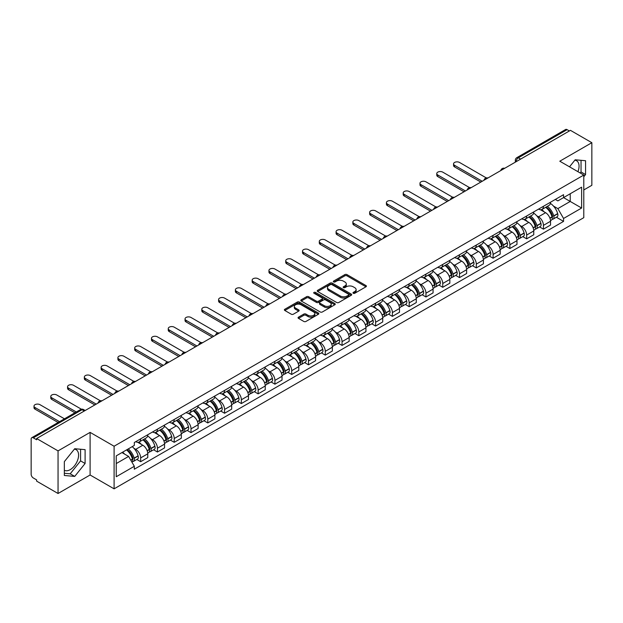 <?xml version="1.0" encoding="UTF-8"?>
<svg xmlns="http://www.w3.org/2000/svg" width="623" height="623" viewBox="0 0 623 623"><rect width="100%" height="100%" fill="white"/><g stroke="black" fill="none" stroke-linecap="round" stroke-linejoin="round"><path stroke-width="0.93" d="M353.272 293.269A1.044 0.6 0 0 0 354.752 293.269L365.966 286.79A1.495 0.864 0 0 0 366.41 286.183A1.495 0.864 0 0 0 365.966 285.575L346.964 274.603A1.495 0.864 0 0 0 344.846 274.603L333.632 281.074A1.044 0.6 0 0 0 333.321 281.503A1.044 0.6 0 0 0 333.632 281.931A1.044 0.6 0 0 0 335.112 281.931L336.56 281.09A4.782 2.757 0 0 1 343.32 281.09L344.901 282.009A4.782 2.757 0 0 1 346.302 283.956A4.782 2.757 0 0 1 344.901 285.91L343.452 286.744A1.044 0.6 0 0 0 343.141 287.172A1.044 0.6 0 0 0 343.452 287.6A1.044 0.6 0 0 0 344.932 287.6L346.38 286.759A4.782 2.757 0 0 1 353.14 286.759L354.721 287.678A4.782 2.757 0 0 1 356.122 289.625A4.782 2.757 0 0 1 354.721 291.58L353.272 292.421A1.044 0.6 0 0 0 352.968 292.841A1.044 0.6 0 0 0 353.272 293.269L353.272 292.421M574.842 160.204A11.868 6.853 -60 0 1 576.587 160.742A11.868 6.853 -60 0 1 577.926 171.675M74.386 449.144A11.868 6.853 -60 0 1 76.131 449.681A11.868 6.853 -60 0 1 77.953 459.19A11.868 6.853 -60 0 1 70.204 469.649A11.868 6.853 -60 0 1 64.34 470.272M298.495 317.154A1.495 0.864 0 0 0 298.059 317.761A1.495 0.864 0 0 0 298.495 318.376L303.829 321.452A1.495 0.864 0 0 0 305.94 321.452L318.4 314.257A1.495 0.864 0 0 0 318.836 313.649A1.495 0.864 0 0 0 318.4 313.042L299.39 302.062A1.495 0.864 0 0 0 297.28 302.062L284.82 309.257A1.495 0.864 0 0 0 284.384 309.865A1.495 0.864 0 0 0 284.82 310.48L291.26 314.194A1.495 0.864 0 0 0 293.371 314.194L298.705 311.118A1.495 0.864 0 0 0 299.141 310.511A1.495 0.864 0 0 0 298.705 309.896L295.512 308.058A3.995 2.305 0 0 1 294.336 306.423A3.995 2.305 0 0 1 296.805 304.297A3.995 2.305 0 0 1 301.158 304.795L313.673 312.014A3.995 2.305 0 0 1 314.841 313.649A3.995 2.305 0 0 1 312.38 315.775A3.995 2.305 0 0 1 308.027 315.277L305.94 314.078A1.495 0.864 0 0 0 303.829 314.078L298.495 317.154L298.495 318.376L303.829 315.316L303.829 314.078M114.095 446.232L90.101 432.378L58.048 450.888L36.64 438.53L570.442 130.339L591.85 142.698L559.789 161.209L583.782 175.055L114.095 446.232L114.095 488.837L583.782 217.668L583.782 175.055M336.669 302.49A1.495 0.864 0 0 0 338.78 302.49L351.24 295.294A1.495 0.864 0 0 0 351.676 294.687A1.495 0.864 0 0 0 351.24 294.079L332.23 283.107A1.495 0.864 0 0 0 330.12 283.107L317.66 290.302A1.495 0.864 0 0 0 317.224 290.91A1.495 0.864 0 0 0 317.66 291.517L336.669 302.49M314.436 293.495A1.044 0.6 0 0 1 315.495 293.643L315.495 292.405L334.816 303.557A1.495 0.864 0 0 1 335.252 304.172A1.495 0.864 0 0 1 334.816 304.779L322.356 311.975A1.495 0.864 0 0 1 320.245 311.975L301.236 300.995L301.236 299.78A1.495 0.864 0 0 0 300.8 300.387A1.495 0.864 0 0 0 301.236 300.995M301.236 299.78L306.571 296.704A1.495 0.864 0 0 1 308.681 296.704L316.391 301.15A1.495 0.864 0 0 0 318.501 301.15L322.044 299.11A1.495 0.864 0 0 0 322.48 298.495A1.495 0.864 0 0 0 322.044 297.887L314.015 293.254A1.044 0.6 0 0 1 313.712 292.826A1.044 0.6 0 0 1 314.358 292.273A1.044 0.6 0 0 1 315.495 292.405M58.048 450.888L58.048 493.494L36.64 481.135L36.64 479.897L33.299 477.966A3.045 1.76 -120 0 1 31.15 474.243L31.15 439.09A3.045 1.76 -120 0 1 31.781 437.696L80.515 409.56A3.045 1.76 60 0 1 82.034 409.708L33.299 437.844A3.045 1.76 -120 0 0 31.781 437.696M583.782 189.96L591.85 185.304L591.85 142.698M58.048 493.494L90.101 474.991L114.095 488.837M36.64 438.53L36.64 439.768L33.299 437.844M520.633 159.099L518.375 157.79A3.045 1.76 60 0 0 516.849 157.642L565.583 129.506A3.045 1.76 60 0 1 567.109 129.654L518.375 157.79A3.045 1.76 120 0 0 516.226 161.521L516.226 161.645M569.367 130.962L567.109 129.654M543.443 206.299A7.001 4.042 60 0 1 541.987 209.437L549.089 205.341A7.001 4.042 -120 0 0 550.537 202.202M536.699 215.76L538.49 216.796A7.001 4.042 60 0 1 543.443 225.37L550.537 221.266A7.001 4.042 -120 0 0 545.592 212.7L540.507 209.764M550.537 221.266L550.537 225.059L543.443 229.155L539.588 226.936M541.987 209.437A7.001 4.042 60 0 1 538.545 209.126M543.443 225.37L543.443 229.155M526.661 215.986A7.001 4.042 60 0 1 525.205 219.132L532.307 215.028A7.001 4.042 -120 0 0 533.755 211.89M522.806 236.623L526.661 238.843L533.755 234.746L533.755 230.954A7.001 4.042 -120 0 0 528.81 222.388L523.725 219.452M525.205 219.132A7.001 4.042 60 0 1 521.763 218.813M519.917 225.448L521.708 226.484A7.001 4.042 60 0 1 526.661 235.058L526.661 238.843M509.871 225.674A7.001 4.042 60 0 1 508.423 228.82L515.525 224.716A7.001 4.042 -120 0 0 516.973 221.578M506.024 246.311L509.879 248.53L516.973 244.434L516.973 240.649A7.001 4.042 -120 0 0 512.028 232.075L506.943 229.139M508.423 228.82A7.001 4.042 60 0 1 504.98 228.501M503.135 235.144L504.926 236.172A7.001 4.042 60 0 1 509.879 244.746L509.879 248.53M493.089 235.369A7.001 4.042 60 0 1 491.64 238.508L498.743 234.412A7.001 4.042 -120 0 0 500.191 231.265M489.242 255.998L493.089 258.226L500.191 254.122L500.191 250.337A7.001 4.042 -120 0 0 495.246 241.763L490.161 238.827M491.64 238.508A7.001 4.042 60 0 1 488.198 238.188M486.353 244.831L488.144 245.859A7.001 4.042 60 0 1 493.089 254.433L493.089 258.226M476.307 245.057A7.001 4.042 60 0 1 474.858 248.195L481.961 244.099A7.001 4.042 -120 0 0 483.409 240.953M472.46 265.686L476.307 267.913L483.409 263.809L483.409 260.025A7.001 4.042 -120 0 0 478.464 251.451L473.379 248.522M474.858 248.195A7.001 4.042 60 0 1 471.416 247.884M469.571 254.519L471.362 255.555A7.001 4.042 60 0 1 476.307 264.121L476.307 267.913M459.525 254.745A7.001 4.042 60 0 1 458.076 257.883L465.179 253.787A7.001 4.042 -120 0 0 466.627 250.648M455.678 275.382L459.525 277.601L466.627 273.505L466.627 269.712A7.001 4.042 -120 0 0 461.682 261.138L456.597 258.21M458.076 257.883A7.001 4.042 60 0 1 454.634 257.572M452.789 264.207L454.58 265.242A7.001 4.042 60 0 1 459.525 273.816L459.525 277.601M442.743 264.432A7.001 4.042 60 0 1 441.294 267.579L448.396 263.474A7.001 4.042 -120 0 0 449.845 260.336M438.896 285.069L442.743 287.289L449.845 283.192L449.845 279.4A7.001 4.042 -120 0 0 444.9 270.834L439.815 267.898M441.294 267.579A7.001 4.042 60 0 1 437.852 267.259M436.007 273.894L437.798 274.93A7.001 4.042 60 0 1 442.743 283.504L442.743 287.289M425.961 274.12A7.001 4.042 60 0 1 424.512 277.266L431.614 273.162A7.001 4.042 -120 0 0 433.063 270.024M422.114 294.757L425.961 296.976L433.063 292.88L433.063 289.095A7.001 4.042 -120 0 0 428.118 280.521L423.033 277.585M424.512 277.266A7.001 4.042 60 0 1 421.07 276.947M419.224 283.59L421.016 284.618A7.001 4.042 60 0 1 425.961 293.192L425.961 296.976M409.179 283.815A7.001 4.042 60 0 1 407.73 286.954L414.832 282.858A7.001 4.042 -120 0 0 416.281 279.711M405.332 304.445L409.179 306.672L416.281 302.568L416.281 298.783A7.001 4.042 -120 0 0 411.336 290.209L406.251 287.273M407.73 286.954A7.001 4.042 60 0 1 404.288 286.635M402.442 293.277L404.234 294.305A7.001 4.042 60 0 1 409.179 302.879L409.179 306.672M392.397 293.503A7.001 4.042 60 0 1 390.948 296.641L398.05 292.545A7.001 4.042 -120 0 0 399.499 289.399M388.55 314.132L392.397 316.359L399.499 312.255L399.499 308.471A7.001 4.042 -120 0 0 394.554 299.897L389.468 296.961M390.948 296.641A7.001 4.042 60 0 1 387.506 296.33M385.66 302.965L387.451 304.001A7.001 4.042 60 0 1 392.397 312.567L392.397 316.359M375.614 303.191A7.001 4.042 60 0 1 374.166 306.329L381.268 302.233A7.001 4.042 -120 0 0 382.717 299.095M371.767 323.828L375.614 326.047L382.717 321.951L382.717 318.158A7.001 4.042 -120 0 0 377.772 309.584L372.686 306.656M374.166 306.329A7.001 4.042 60 0 1 370.724 306.018M368.878 312.653L370.669 313.688A7.001 4.042 60 0 1 375.614 322.255L375.614 326.047M358.832 312.878A7.001 4.042 60 0 1 357.384 316.025L364.486 311.921A7.001 4.042 -120 0 0 365.935 308.782M354.985 333.515L358.832 335.735L365.935 331.638L365.935 327.846A7.001 4.042 -120 0 0 360.99 319.28L355.904 316.344M357.384 316.025A7.001 4.042 60 0 1 353.942 315.705M352.096 322.34L353.887 323.376A7.001 4.042 60 0 1 358.832 331.95L358.832 335.735M342.05 322.566A7.001 4.042 60 0 1 340.602 325.712L347.704 321.608A7.001 4.042 -120 0 0 349.153 318.47M338.203 343.203L342.05 345.422L349.153 341.326L349.153 337.534A7.001 4.042 -120 0 0 344.208 328.967L339.122 326.031M340.602 325.712A7.001 4.042 60 0 1 337.16 325.393M335.314 332.036L337.105 333.064A7.001 4.042 60 0 1 342.05 341.638L342.05 345.422M325.268 332.261A7.001 4.042 60 0 1 323.82 335.4L330.922 331.304A7.001 4.042 -120 0 0 332.371 328.157M321.421 352.891L325.268 355.118L332.371 351.014L332.371 347.229A7.001 4.042 -120 0 0 327.425 338.655L322.34 335.719M323.82 335.4A7.001 4.042 60 0 1 320.378 335.081M318.532 341.723L320.323 342.751A7.001 4.042 60 0 1 325.268 351.325L325.268 355.118M308.486 341.949A7.001 4.042 60 0 1 307.038 345.087L314.14 340.991A7.001 4.042 -120 0 0 315.588 337.845M304.639 362.578L308.486 364.805L315.588 360.701L315.588 356.917A7.001 4.042 -120 0 0 310.636 348.343L305.558 345.407M307.038 345.087A7.001 4.042 60 0 1 303.596 344.776M301.75 351.411L303.541 352.447A7.001 4.042 60 0 1 308.486 361.013L308.486 364.805M291.704 351.637A7.001 4.042 60 0 1 290.256 354.775L297.358 350.679A7.001 4.042 -120 0 0 298.806 347.541M287.857 372.274L291.704 374.493L298.806 370.397L298.806 366.604A7.001 4.042 -120 0 0 293.854 358.03L288.776 355.102M290.256 354.775A7.001 4.042 60 0 1 286.814 354.464M284.968 361.099L286.759 362.134A7.001 4.042 60 0 1 291.704 370.701L291.704 374.493M274.922 361.324A7.001 4.042 60 0 1 273.474 364.471L280.576 360.367A7.001 4.042 -120 0 0 282.024 357.228M271.075 381.961L274.922 384.181L282.024 380.085L282.024 376.292A7.001 4.042 -120 0 0 277.071 367.726L271.994 364.79M273.474 364.471A7.001 4.042 60 0 1 270.032 364.151M268.186 370.786L269.977 371.822A7.001 4.042 60 0 1 274.922 380.396L274.922 384.181M258.14 371.012A7.001 4.042 60 0 1 256.692 374.158L263.794 370.054A7.001 4.042 -120 0 0 265.242 366.916M254.293 391.649L258.14 393.868L265.242 389.772L265.242 385.98A7.001 4.042 -120 0 0 260.289 377.413L255.212 374.478M256.692 374.158A7.001 4.042 60 0 1 253.25 373.839M251.404 380.474L253.195 381.51A7.001 4.042 60 0 1 258.14 390.084L258.14 393.868M241.358 380.708A7.001 4.042 60 0 1 239.91 383.846L247.012 379.75A7.001 4.042 -120 0 0 248.46 376.604M237.511 401.337L241.358 403.564L248.46 399.46L248.46 395.675A7.001 4.042 -120 0 0 243.507 387.101L238.43 384.165M239.91 383.846A7.001 4.042 60 0 1 236.467 383.527M234.622 390.169L236.413 391.197A7.001 4.042 60 0 1 241.358 399.771L241.358 403.564M224.576 390.395A7.001 4.042 60 0 1 223.127 393.534L230.23 389.437A7.001 4.042 -120 0 0 231.678 386.291M220.729 411.024L224.576 413.251L231.678 409.147L231.678 405.363A7.001 4.042 -120 0 0 226.725 396.789L221.648 393.853M223.127 393.534A7.001 4.042 60 0 1 219.685 393.222M217.84 399.857L219.631 400.893A7.001 4.042 60 0 1 224.576 409.459L224.576 413.251M207.794 400.083A7.001 4.042 60 0 1 206.345 403.221L213.448 399.125A7.001 4.042 -120 0 0 214.896 395.987M203.947 420.712L207.794 422.939L214.896 418.843L214.896 415.05A7.001 4.042 -120 0 0 209.943 406.476L204.866 403.548M206.345 403.221A7.001 4.042 60 0 1 202.903 402.91M201.058 409.545L202.849 410.58A7.001 4.042 60 0 1 207.794 419.147L207.794 422.939M191.012 409.77A7.001 4.042 60 0 1 189.563 412.909L196.666 408.813A7.001 4.042 -120 0 0 198.114 405.674M187.165 430.407L191.012 432.627L198.114 428.531L198.114 424.738A7.001 4.042 -120 0 0 193.161 416.172L188.084 413.236M189.563 412.909A7.001 4.042 60 0 1 186.113 412.597M184.276 419.232L186.067 420.268A7.001 4.042 60 0 1 191.012 428.842L191.012 432.627M174.23 419.458A7.001 4.042 60 0 1 172.781 422.604L179.883 418.5A7.001 4.042 -120 0 0 181.332 415.362M170.383 440.095L174.23 442.314L181.332 438.218L181.332 434.426A7.001 4.042 -120 0 0 176.379 425.859L171.302 422.924M172.781 422.604A7.001 4.042 60 0 1 169.331 422.285M167.494 428.92L169.285 429.956A7.001 4.042 60 0 1 174.23 438.53L174.23 442.314M157.448 429.146A7.001 4.042 60 0 1 155.999 432.292L163.101 428.188A7.001 4.042 -120 0 0 164.55 425.05M153.601 449.783L157.448 452.01L164.55 447.906L164.55 444.121A7.001 4.042 -120 0 0 159.597 435.547L154.52 432.611M155.999 432.292A7.001 4.042 60 0 1 152.549 431.973M150.711 438.615L152.503 439.643A7.001 4.042 60 0 1 157.448 448.217L157.448 452.01M140.666 438.841A7.001 4.042 60 0 1 139.217 441.98L146.319 437.883A7.001 4.042 -120 0 0 147.768 434.737M136.819 459.47L140.666 461.698L147.768 457.594L147.768 453.809A7.001 4.042 -120 0 0 142.815 445.235L137.738 442.299M139.217 441.98A7.001 4.042 60 0 1 135.767 441.668M133.929 448.303L135.713 449.339A7.001 4.042 60 0 1 140.666 457.905L140.666 461.698M555.327 199.438L557.858 200.894L581.633 187.173L570.224 193.753L570.224 201.455L557.858 208.596L553.481 206.073M116.244 463.559L128.618 456.418L134.319 466.292L116.244 476.727L116.244 455.857L134.319 445.422L134.319 442.501L563.558 194.688L563.558 197.6L581.633 208.035L563.558 218.471L557.858 208.596M581.633 187.173L581.633 208.035M134.319 466.292L134.319 469.212L563.558 221.391L563.558 218.471M583.782 176.768L585.558 174.557L585.558 160.718L575.177 159.784L569.523 166.824M90.101 432.378L90.101 474.991M64.34 475.481L74.721 476.408L85.102 463.489L85.102 449.65L74.721 448.724L64.34 461.635L64.34 475.481M128.618 456.418L121.944 452.563M556.37 217.24L563.558 221.391M580.2 172.992L581.041 171.948L581.041 160.313M581.041 171.948L585.558 174.557M64.34 473.278L70.204 473.799L80.585 460.88L80.585 449.245M70.204 473.799L74.721 476.408M80.585 460.88L85.102 463.489M353.685 293.417L354.721 292.818A4.782 2.757 0 0 0 356.122 290.871L356.122 289.625M346.302 283.956L346.302 285.202A4.782 2.757 0 0 1 344.901 287.148L343.865 287.748M365.95 286.806L346.964 275.841A1.495 0.864 0 0 0 344.846 275.841L334.045 282.079M351.216 295.31L332.23 284.345A1.495 0.864 0 0 0 330.12 284.345L317.675 291.533M348.6 295.115A1.044 0.6 0 0 0 348.903 294.687A1.044 0.6 0 0 0 348.6 294.258L331.911 284.625A1.044 0.6 0 0 0 330.439 284.625L328.905 285.513A4.782 2.757 0 0 0 327.503 287.46A4.782 2.757 0 0 0 328.905 289.415L340.306 295.995A4.782 2.757 0 0 0 347.066 295.995L348.6 295.115L348.6 296.353A1.044 0.6 0 0 0 348.903 295.933L348.903 294.687M327.503 287.46L327.503 288.706A4.782 2.757 0 0 0 328.905 290.661L328.905 289.415M348.6 296.353L347.066 297.241A4.782 2.757 0 0 1 340.306 297.241L328.905 290.661M301.259 301.01L306.571 297.942L306.571 296.704M322.48 298.495L322.48 299.741A1.495 0.864 0 0 1 322.044 300.348L318.501 302.396A1.495 0.864 0 0 1 316.391 302.396L308.681 297.942A1.495 0.864 0 0 0 306.571 297.942M315.495 293.643L334.8 304.787M324.388 305.768A3.995 2.305 0 0 0 328.742 306.267A3.995 2.305 0 0 0 331.21 304.141A3.995 2.305 0 0 0 330.042 302.505L325.634 299.959A1.495 0.864 0 0 0 323.516 299.959L319.981 302.007A1.495 0.864 0 0 0 319.544 302.614A1.495 0.864 0 0 0 319.981 303.222L324.388 305.768L324.388 307.014A3.995 2.305 0 0 0 328.742 307.513A3.995 2.305 0 0 0 331.21 305.379L331.21 304.141M319.544 302.614L319.544 303.853A1.495 0.864 0 0 0 319.981 304.468L319.981 303.222M324.388 307.014L319.981 304.468M314.841 313.649L314.841 314.888A3.995 2.305 0 0 1 312.38 317.021A3.995 2.305 0 0 1 308.027 316.523L305.94 315.316A1.495 0.864 0 0 0 303.829 315.316M294.336 306.423L294.336 307.669A3.995 2.305 0 0 0 295.512 309.296L295.512 308.058M298.705 309.896L298.705 311.118L295.512 309.296M318.4 313.042L318.4 314.257L299.39 303.308A1.495 0.864 0 0 0 297.28 303.308L284.836 310.488L284.82 309.257M546.083 207.077A9.586 5.537 60 0 1 546.13 207.109A9.586 5.537 60 0 1 552.437 215.706L552.492 215.908A1.861 1.075 60 0 1 552.196 217.372A1.861 1.075 60 0 1 552.157 217.388M486.322 177.921L459.525 162.447A3.497 2.017 -0 0 0 455.717 162.011A3.497 2.017 -0 0 0 453.552 163.88A3.497 2.017 -0 0 0 454.58 165.305L454.58 166.925A3.497 2.017 180 0 1 453.552 165.492L453.552 163.88M545.662 207.319A11.564 6.674 60 0 1 552.017 216.859L552.071 217.061A3.839 2.219 60 0 1 551.464 220.075L550.514 220.628M552.126 219.226A3.839 2.219 -120 0 0 553.185 219.086A3.839 2.219 -120 0 0 553.792 216.064L553.738 215.87A11.564 6.674 -120 0 0 547.383 206.33M550.397 203.425A11.564 6.674 60 0 1 557.663 213.603L557.717 213.798A3.839 2.219 60 0 1 557.11 216.812L553.185 219.086M480.831 182.08L454.58 166.925M541.714 209.577A11.564 6.674 60 0 1 544.136 211.851M482.225 181.27L454.58 165.305M549.751 211.867L551.23 212.723M529.301 216.765A9.586 5.537 60 0 1 529.348 216.796A9.586 5.537 60 0 1 535.655 225.394L535.71 225.596A1.861 1.075 60 0 1 535.414 227.06A1.861 1.075 60 0 1 535.375 227.084M469.54 187.609L442.743 172.135A3.497 2.017 -0 0 0 438.935 171.699A3.497 2.017 -0 0 0 436.77 173.568A3.497 2.017 -0 0 0 437.798 174.993L437.798 176.613A3.497 2.017 180 0 1 436.77 175.18L436.77 173.568M528.88 217.006A11.564 6.674 60 0 1 535.235 226.554L535.289 226.749A3.839 2.219 60 0 1 534.682 229.762L533.732 230.315M535.344 228.914A3.839 2.219 -120 0 0 536.403 228.773A3.839 2.219 -120 0 0 537.01 225.752L536.956 225.557A11.564 6.674 -120 0 0 530.601 216.017M533.615 213.121A11.564 6.674 60 0 1 540.881 223.291L540.935 223.486A3.839 2.219 60 0 1 540.328 226.507L536.403 228.773M464.049 191.767L437.798 176.613M524.932 219.265A11.564 6.674 60 0 1 527.354 221.547M465.443 190.957L437.798 174.993M532.969 221.562L534.448 222.411M512.519 226.461A9.586 5.537 60 0 1 512.565 226.484A9.586 5.537 60 0 1 518.873 235.089L518.928 235.284A1.861 1.075 60 0 1 518.632 236.748A1.861 1.075 60 0 1 518.593 236.771M452.757 197.296L425.961 181.83A3.497 2.017 -0 0 0 422.153 181.386A3.497 2.017 -0 0 0 419.988 183.255A3.497 2.017 -0 0 0 421.016 184.688L421.016 186.3A3.497 2.017 180 0 1 419.988 184.867L419.988 183.255M512.098 226.702A11.564 6.674 60 0 1 518.453 236.242L518.507 236.436A3.839 2.219 60 0 1 517.9 239.458L516.942 240.003M518.554 238.601A3.839 2.219 -120 0 0 519.621 238.461A3.839 2.219 -120 0 0 520.228 235.447L520.174 235.245A11.564 6.674 -120 0 0 513.819 225.705M516.833 222.808A11.564 6.674 60 0 1 524.099 232.979L524.153 233.173A3.839 2.219 60 0 1 523.546 236.195L519.621 238.461M447.267 201.455L421.016 186.3M508.15 228.953A11.564 6.674 60 0 1 510.572 231.234M448.661 200.645L421.016 184.688M516.187 231.25L517.666 232.099M495.737 236.148A9.586 5.537 60 0 1 495.783 236.172A9.586 5.537 60 0 1 502.091 244.777L502.146 244.971A1.861 1.075 60 0 1 501.85 246.435A1.861 1.075 60 0 1 501.811 246.459M435.975 206.984L409.179 191.518A3.497 2.017 -0 0 0 405.371 191.082A3.497 2.017 -0 0 0 403.206 192.943A3.497 2.017 -0 0 0 404.234 194.376L404.234 195.988A3.497 2.017 180 0 1 403.206 194.563L403.206 192.943M495.316 236.39A11.564 6.674 60 0 1 501.671 245.929L501.725 246.124A3.839 2.219 60 0 1 501.118 249.145L500.16 249.698M501.772 248.297A3.839 2.219 -120 0 0 502.839 248.149A3.839 2.219 -120 0 0 503.446 245.135L503.392 244.932A11.564 6.674 -120 0 0 497.037 235.393M500.051 232.496A11.564 6.674 60 0 1 507.317 242.666L507.371 242.869A3.839 2.219 60 0 1 506.764 245.883L502.839 248.149M430.485 211.142L404.234 195.988M491.368 238.64A11.564 6.674 60 0 1 493.782 240.922M431.879 210.333L404.234 194.376M499.405 240.937L500.884 241.786M478.955 245.836A9.586 5.537 60 0 1 479.001 245.859A9.586 5.537 60 0 1 485.309 254.464L485.364 254.659A1.861 1.075 60 0 1 485.068 256.123A1.861 1.075 60 0 1 485.029 256.146M419.193 216.679L392.397 201.206A3.497 2.017 -0 0 0 388.588 200.77A3.497 2.017 -0 0 0 386.424 202.631A3.497 2.017 -0 0 0 387.451 204.064L387.451 205.676A3.497 2.017 180 0 1 386.424 204.251L386.424 202.631M478.534 246.077A11.564 6.674 60 0 1 484.889 255.617L484.943 255.819A3.839 2.219 60 0 1 484.336 258.833L483.378 259.386M484.99 257.984A3.839 2.219 -120 0 0 486.057 257.836A3.839 2.219 -120 0 0 486.664 254.823L486.61 254.62A11.564 6.674 -120 0 0 480.255 245.08M483.269 242.183A11.564 6.674 60 0 1 490.535 252.354L490.589 252.556A3.839 2.219 60 0 1 489.982 255.57L486.057 257.836M413.703 220.83L387.451 205.676M474.586 248.328A11.564 6.674 60 0 1 477 250.61M415.097 220.028L387.451 204.064M482.623 250.625L484.102 251.482M462.173 255.523A9.586 5.537 60 0 1 462.219 255.555A9.586 5.537 60 0 1 468.527 264.152L468.582 264.354A1.861 1.075 60 0 1 468.286 265.819A1.861 1.075 60 0 1 468.247 265.834M402.411 226.367L375.614 210.893A3.497 2.017 -0 0 0 371.806 210.457A3.497 2.017 -0 0 0 369.641 212.326A3.497 2.017 -0 0 0 370.669 213.751L370.669 215.363A3.497 2.017 180 0 1 369.641 213.938L369.641 212.326M461.752 255.765A11.564 6.674 60 0 1 468.107 265.305L468.161 265.507A3.839 2.219 60 0 1 467.554 268.521L466.596 269.074M468.208 267.672A3.839 2.219 -120 0 0 469.275 267.532A3.839 2.219 -120 0 0 469.882 264.51L469.828 264.316A11.564 6.674 -120 0 0 463.473 254.776M466.487 251.871A11.564 6.674 60 0 1 473.753 262.049L473.807 262.244A3.839 2.219 60 0 1 473.2 265.258L469.275 267.532M396.913 230.526L370.669 215.363M457.804 258.023A11.564 6.674 60 0 1 460.218 260.297M398.315 229.716L370.669 213.751M465.84 260.313L467.32 261.169M445.39 265.211A9.586 5.537 60 0 1 445.437 265.242A9.586 5.537 60 0 1 451.745 273.84L451.8 274.042A1.861 1.075 60 0 1 451.504 275.506A1.861 1.075 60 0 1 451.465 275.53M385.629 236.055L358.832 220.581A3.497 2.017 -0 0 0 355.024 220.145A3.497 2.017 -0 0 0 352.859 222.014A3.497 2.017 -0 0 0 353.887 223.439L353.887 225.059A3.497 2.017 180 0 1 352.859 223.626L352.859 222.014M444.97 265.453A11.564 6.674 60 0 1 451.325 274.992L451.379 275.195A3.839 2.219 60 0 1 450.772 278.208L449.814 278.761M451.426 277.36A3.839 2.219 -120 0 0 452.493 277.219A3.839 2.219 -120 0 0 453.1 274.198L453.046 274.003A11.564 6.674 -120 0 0 446.691 264.464M449.697 261.567A11.564 6.674 60 0 1 456.971 271.737L457.025 271.932A3.839 2.219 60 0 1 456.418 274.953L452.493 277.219M380.131 240.213L353.887 225.059M441.022 267.711A11.564 6.674 60 0 1 443.436 269.993M381.533 239.403L353.887 223.439M449.058 270.008L450.538 270.857M428.608 274.907A9.586 5.537 60 0 1 428.655 274.93A9.586 5.537 60 0 1 434.963 283.535L435.018 283.73A1.861 1.075 60 0 1 434.722 285.194A1.861 1.075 60 0 1 434.683 285.217M368.847 245.742L342.05 230.276A3.497 2.017 -0 0 0 338.242 229.832A3.497 2.017 -0 0 0 336.077 231.701A3.497 2.017 -0 0 0 337.105 233.134L337.105 234.746A3.497 2.017 180 0 1 336.077 233.314L336.077 231.701M428.188 275.148A11.564 6.674 60 0 1 434.543 284.688L434.597 284.882A3.839 2.219 60 0 1 433.99 287.904L433.032 288.449M434.644 287.047A3.839 2.219 -120 0 0 435.711 286.907A3.839 2.219 -120 0 0 436.318 283.893L436.264 283.691A11.564 6.674 -120 0 0 429.909 274.151M432.915 271.254A11.564 6.674 60 0 1 440.188 281.425L440.243 281.619A3.839 2.219 60 0 1 439.636 284.641L435.711 286.907M363.349 249.901L337.105 234.746M424.24 277.399A11.564 6.674 60 0 1 426.654 279.68M364.751 249.091L337.105 233.134M432.276 279.696L433.756 280.545M411.826 284.594A9.586 5.537 60 0 1 411.873 284.618A9.586 5.537 60 0 1 418.181 293.223L418.235 293.417A1.861 1.075 60 0 1 417.94 294.881A1.861 1.075 60 0 1 417.901 294.905M352.065 255.43L325.268 239.964A3.497 2.017 -0 0 0 321.46 239.528A3.497 2.017 -0 0 0 319.295 241.389A3.497 2.017 -0 0 0 320.323 242.822L320.323 244.434A3.497 2.017 180 0 1 319.295 243.009L319.295 241.389M411.406 284.836A11.564 6.674 60 0 1 417.76 294.375L417.815 294.57A3.839 2.219 60 0 1 417.208 297.592L416.25 298.144M417.862 296.743A3.839 2.219 -120 0 0 418.929 296.595A3.839 2.219 -120 0 0 419.536 293.581L419.481 293.378A11.564 6.674 -120 0 0 413.127 283.839M416.133 280.942A11.564 6.674 60 0 1 423.406 291.112L423.461 291.315A3.839 2.219 60 0 1 422.853 294.329L418.929 296.595M346.567 259.589L320.323 244.434M407.458 287.086A11.564 6.674 60 0 1 409.872 289.368M347.969 258.779L320.323 242.822M415.494 289.384L416.974 290.232M395.037 294.282A9.586 5.537 60 0 1 395.091 294.305A9.586 5.537 60 0 1 401.399 302.91L401.453 303.105A1.861 1.075 60 0 1 401.157 304.569A1.861 1.075 60 0 1 401.119 304.592M335.283 265.125L308.486 249.652A3.497 2.017 -0 0 0 304.678 249.216A3.497 2.017 -0 0 0 302.513 251.077A3.497 2.017 -0 0 0 303.541 252.51L303.541 254.122A3.497 2.017 180 0 1 302.513 252.697L302.513 251.077M394.624 294.523A11.564 6.674 60 0 1 400.978 304.063L401.033 304.265A3.839 2.219 60 0 1 400.425 307.279L399.468 307.832M401.08 306.43A3.839 2.219 -120 0 0 402.147 306.282A3.839 2.219 -120 0 0 402.754 303.269L402.699 303.066A11.564 6.674 -120 0 0 396.345 293.526M399.351 290.63A11.564 6.674 60 0 1 406.624 300.8L406.679 301.002A3.839 2.219 60 0 1 406.071 304.016L402.147 306.282M329.785 269.276L303.541 254.122M390.676 296.774A11.564 6.674 60 0 1 393.09 299.056M331.187 268.474L303.541 252.51M398.712 299.071L400.184 299.92M378.254 303.969A9.586 5.537 60 0 1 378.309 304.001A9.586 5.537 60 0 1 384.609 312.598L384.671 312.801A1.861 1.075 60 0 1 384.375 314.265A1.861 1.075 60 0 1 384.336 314.28M318.501 274.813L291.704 259.339A3.497 2.017 -0 0 0 287.888 258.903A3.497 2.017 -0 0 0 285.731 260.772A3.497 2.017 -0 0 0 286.759 262.197L286.759 263.809A3.497 2.017 180 0 1 285.731 262.384L285.731 260.772M377.842 304.211A11.564 6.674 60 0 1 384.196 313.751L384.251 313.953A3.839 2.219 60 0 1 383.643 316.967L382.686 317.52M384.298 316.118A3.839 2.219 -120 0 0 385.364 315.97A3.839 2.219 -120 0 0 385.972 312.956L385.917 312.762A11.564 6.674 -120 0 0 379.563 303.222M382.569 300.317A11.564 6.674 60 0 1 389.842 310.495L389.897 310.69A3.839 2.219 60 0 1 389.289 313.704L385.364 315.97M313.003 278.964L286.759 263.809M373.893 306.469A11.564 6.674 60 0 1 376.308 308.743M314.405 278.162L286.759 262.197M381.93 308.759L383.402 309.615M361.472 313.657A9.586 5.537 60 0 1 361.527 313.688A9.586 5.537 60 0 1 367.827 322.286L367.889 322.488A1.861 1.075 60 0 1 367.593 323.952A1.861 1.075 60 0 1 367.554 323.976M301.719 284.501L274.922 269.027A3.497 2.017 -0 0 0 271.106 268.591A3.497 2.017 -0 0 0 268.949 270.46A3.497 2.017 -0 0 0 269.977 271.885L269.977 273.505A3.497 2.017 180 0 1 268.949 272.072L268.949 270.46M361.06 313.899A11.564 6.674 60 0 1 367.414 323.438L367.469 323.641A3.839 2.219 60 0 1 366.861 326.654L365.903 327.207M367.515 325.806A3.839 2.219 -120 0 0 368.582 325.665A3.839 2.219 -120 0 0 369.19 322.644L369.135 322.449A11.564 6.674 -120 0 0 362.781 312.91M365.787 310.013A11.564 6.674 60 0 1 373.06 320.183L373.115 320.378A3.839 2.219 60 0 1 372.507 323.399L368.582 325.665M296.221 288.659L269.977 273.505M357.111 316.157A11.564 6.674 60 0 1 359.526 318.439M297.623 287.849L269.977 271.885M365.148 318.454L366.62 319.303M344.69 323.345A9.586 5.537 60 0 1 344.745 323.376A9.586 5.537 60 0 1 351.045 331.973L351.107 332.176A1.861 1.075 60 0 1 350.811 333.64A1.861 1.075 60 0 1 350.765 333.663M284.937 294.188L258.14 278.722A3.497 2.017 -0 0 0 254.324 278.279A3.497 2.017 -0 0 0 252.167 280.148A3.497 2.017 -0 0 0 253.195 281.573L253.195 283.192A3.497 2.017 180 0 1 252.167 281.76L252.167 280.148M344.278 323.594A11.564 6.674 60 0 1 350.632 333.134L350.687 333.328A3.839 2.219 60 0 1 350.079 336.342L349.121 336.895M350.733 335.493A3.839 2.219 -120 0 0 351.8 335.353A3.839 2.219 -120 0 0 352.408 332.339L352.353 332.137A11.564 6.674 -120 0 0 345.999 322.597M349.005 319.7A11.564 6.674 60 0 1 356.278 329.871L356.333 330.065A3.839 2.219 60 0 1 355.725 333.087L351.8 335.353M279.439 298.347L253.195 283.192M340.329 325.845A11.564 6.674 60 0 1 342.743 328.126M280.841 297.537L253.195 281.573M348.366 328.142L349.838 328.991M327.908 333.04A9.586 5.537 60 0 1 327.963 333.064A9.586 5.537 60 0 1 334.263 341.669L334.325 341.863A1.861 1.075 60 0 1 334.029 343.328A1.861 1.075 60 0 1 333.983 343.351M268.155 303.876L241.358 288.41A3.497 2.017 -0 0 0 237.542 287.974A3.497 2.017 -0 0 0 235.385 289.835A3.497 2.017 -0 0 0 236.413 291.268L236.413 292.88A3.497 2.017 180 0 1 235.385 291.455L235.385 289.835M327.496 333.282A11.564 6.674 60 0 1 333.842 342.821L333.905 343.016A3.839 2.219 60 0 1 333.297 346.038L332.339 346.583M333.951 345.189A3.839 2.219 -120 0 0 335.018 345.041A3.839 2.219 -120 0 0 335.626 342.027L335.571 341.825A11.564 6.674 -120 0 0 329.217 332.285M332.223 329.388A11.564 6.674 60 0 1 339.496 339.558L339.551 339.761A3.839 2.219 60 0 1 338.943 342.775L335.018 345.041M262.657 308.035L236.413 292.88M323.547 335.532A11.564 6.674 60 0 1 325.961 337.814M264.059 307.225L236.413 291.268M331.584 337.83L333.056 338.678M311.126 342.728A9.586 5.537 60 0 1 311.181 342.751A9.586 5.537 60 0 1 317.481 351.356L317.543 351.551A1.861 1.075 60 0 1 317.247 353.015A1.861 1.075 60 0 1 317.2 353.039M251.373 313.571L224.576 298.098A3.497 2.017 -0 0 0 220.76 297.662A3.497 2.017 -0 0 0 218.603 299.523A3.497 2.017 -0 0 0 219.631 300.956L219.631 302.568A3.497 2.017 180 0 1 218.603 301.143L218.603 299.523M310.713 342.969A11.564 6.674 60 0 1 317.06 352.509L317.123 352.711A3.839 2.219 60 0 1 316.515 355.725L315.557 356.278M317.169 354.876A3.839 2.219 -120 0 0 318.236 354.728A3.839 2.219 -120 0 0 318.844 351.715L318.781 351.512A11.564 6.674 -120 0 0 312.435 341.972M315.44 339.076A11.564 6.674 60 0 1 322.714 349.246L322.769 349.448A3.839 2.219 60 0 1 322.161 352.462L318.236 354.728M245.875 317.722L219.631 302.568M306.765 345.22A11.564 6.674 60 0 1 309.179 347.502M247.276 316.92L219.631 300.956M314.802 347.517L316.274 348.366M294.344 352.416A9.586 5.537 60 0 1 294.399 352.447A9.586 5.537 60 0 1 300.699 361.044L300.761 361.247A1.861 1.075 60 0 1 300.465 362.703A1.861 1.075 60 0 1 300.418 362.726M234.591 323.259L207.794 307.785A3.497 2.017 -0 0 0 203.978 307.349A3.497 2.017 -0 0 0 201.821 309.218A3.497 2.017 -0 0 0 202.849 310.643L202.849 312.255A3.497 2.017 180 0 1 201.821 310.83L201.821 309.218M293.924 352.657A11.564 6.674 60 0 1 300.278 362.197L300.341 362.399A3.839 2.219 60 0 1 299.733 365.413L298.775 365.966M300.387 364.564A3.839 2.219 -120 0 0 301.454 364.416A3.839 2.219 -120 0 0 302.062 361.402L301.999 361.208A11.564 6.674 -120 0 0 295.652 351.668M298.658 348.763A11.564 6.674 60 0 1 305.932 358.941L305.986 359.136A3.839 2.219 60 0 1 305.379 362.15L301.454 364.416M229.093 327.41L202.849 312.255M289.983 354.915A11.564 6.674 60 0 1 292.397 357.189M230.494 326.608L202.849 310.643M298.02 357.205L299.492 358.061M277.562 362.103A9.586 5.537 60 0 1 277.617 362.134A9.586 5.537 60 0 1 283.917 370.732L283.979 370.934A1.861 1.075 60 0 1 283.683 372.398A1.861 1.075 60 0 1 283.636 372.422M217.809 332.947L191.012 317.473A3.497 2.017 -0 0 0 187.196 317.037A3.497 2.017 -0 0 0 185.039 318.906A3.497 2.017 -0 0 0 186.067 320.331L186.067 321.951A3.497 2.017 180 0 1 185.039 320.518L185.039 318.906M277.142 362.345A11.564 6.674 60 0 1 283.496 371.884L283.558 372.087A3.839 2.219 60 0 1 282.951 375.101L281.993 375.653M283.605 374.252A3.839 2.219 -120 0 0 284.672 374.112A3.839 2.219 -120 0 0 285.279 371.09L285.217 370.895A11.564 6.674 -120 0 0 278.863 361.356M281.876 358.451A11.564 6.674 60 0 1 289.15 368.629L289.204 368.824A3.839 2.219 60 0 1 288.597 371.845L284.672 374.112M212.311 337.105L186.067 321.951M273.201 364.603A11.564 6.674 60 0 1 275.615 366.877M213.712 336.295L186.067 320.331M281.238 366.9L282.71 367.749M260.78 371.791A9.586 5.537 60 0 1 260.827 371.822A9.586 5.537 60 0 1 267.135 380.419L267.197 380.622A1.861 1.075 60 0 1 266.901 382.086A1.861 1.075 60 0 1 266.854 382.109M201.027 342.634L174.23 327.168A3.497 2.017 -0 0 0 170.414 326.725A3.497 2.017 -0 0 0 168.257 328.594A3.497 2.017 -0 0 0 169.285 330.019L169.285 331.638A3.497 2.017 180 0 1 168.257 330.206L168.257 328.594M260.359 372.04A11.564 6.674 60 0 1 266.714 381.58L266.776 381.774A3.839 2.219 60 0 1 266.169 384.788L265.211 385.341M266.823 383.939A3.839 2.219 -120 0 0 267.89 383.799A3.839 2.219 -120 0 0 268.497 380.785L268.435 380.583A11.564 6.674 -120 0 0 262.081 371.043M265.094 368.146A11.564 6.674 60 0 1 272.368 378.317L272.422 378.511A3.839 2.219 60 0 1 271.815 381.533L267.89 383.799M195.529 346.793L169.285 331.638M256.419 374.291A11.564 6.674 60 0 1 258.833 376.572M196.93 345.983L169.285 330.019M264.456 376.588L265.928 377.437M243.998 381.486A9.586 5.537 60 0 1 244.045 381.51A9.586 5.537 60 0 1 250.353 390.115L250.415 390.31A1.861 1.075 60 0 1 250.119 391.774A1.861 1.075 60 0 1 250.072 391.797M184.244 352.322L157.448 336.856A3.497 2.017 -0 0 0 153.632 336.42A3.497 2.017 -0 0 0 151.475 338.281A3.497 2.017 -0 0 0 152.503 339.714L152.503 341.326A3.497 2.017 180 0 1 151.475 339.901L151.475 338.281M243.577 381.728A11.564 6.674 60 0 1 249.932 391.267L249.994 391.462A3.839 2.219 60 0 1 249.387 394.484L248.429 395.029M250.041 393.635A3.839 2.219 -120 0 0 251.108 393.487A3.839 2.219 -120 0 0 251.715 390.473L251.653 390.271A11.564 6.674 -120 0 0 245.298 380.731M248.312 377.834A11.564 6.674 60 0 1 255.586 388.004L255.64 388.207A3.839 2.219 60 0 1 255.033 391.221L251.108 393.487M178.746 356.481L152.503 341.326M239.637 383.978A11.564 6.674 60 0 1 242.051 386.26M180.148 355.671L152.503 339.714M247.674 386.276L249.145 387.124M227.216 391.174A9.586 5.537 60 0 1 227.263 391.197A9.586 5.537 60 0 1 233.57 399.802L233.633 399.997A1.861 1.075 60 0 1 233.337 401.461A1.861 1.075 60 0 1 233.29 401.485M167.462 362.018L140.666 346.544A3.497 2.017 -0 0 0 136.85 346.108A3.497 2.017 -0 0 0 134.693 347.969A3.497 2.017 -0 0 0 135.713 349.402L135.713 351.014A3.497 2.017 180 0 1 134.693 349.589L134.693 347.969M226.795 391.415A11.564 6.674 60 0 1 233.15 400.955L233.212 401.157A3.839 2.219 60 0 1 232.605 404.171L231.647 404.724M233.259 403.322A3.839 2.219 -120 0 0 234.326 403.174A3.839 2.219 -120 0 0 234.933 400.161L234.871 399.958A11.564 6.674 -120 0 0 228.516 390.419M231.53 387.522A11.564 6.674 60 0 1 238.804 397.692L238.858 397.895A3.839 2.219 60 0 1 238.251 400.908L234.326 403.174M161.964 366.168L135.713 351.014M222.855 393.666A11.564 6.674 60 0 1 225.269 395.948M163.366 365.366L135.713 349.402M230.892 395.963L232.363 396.812M210.434 400.862A9.586 5.537 60 0 1 210.481 400.893A9.586 5.537 60 0 1 216.788 409.49L216.843 409.693A1.861 1.075 60 0 1 216.555 411.149A1.861 1.075 60 0 1 216.508 411.172M150.68 371.705L123.884 356.231A3.497 2.017 -0 0 0 120.068 355.795A3.497 2.017 -0 0 0 117.911 357.664A3.497 2.017 -0 0 0 118.931 359.089L118.931 360.701A3.497 2.017 180 0 1 117.911 359.276L117.911 357.664M210.013 401.103A11.564 6.674 60 0 1 216.368 410.643L216.43 410.845A3.839 2.219 60 0 1 215.823 413.859L214.865 414.412M216.477 413.01A3.839 2.219 -120 0 0 217.544 412.862A3.839 2.219 -120 0 0 218.151 409.848L218.089 409.654A11.564 6.674 -120 0 0 211.734 400.114M214.748 397.209A11.564 6.674 60 0 1 222.022 407.38L222.076 407.582A3.839 2.219 60 0 1 221.469 410.596L217.544 412.862M145.182 375.856L118.931 360.701M206.073 403.361A11.564 6.674 60 0 1 208.487 405.635M146.584 375.054L118.931 359.089M214.11 405.651L215.581 406.508M193.652 410.549A9.586 5.537 60 0 1 193.698 410.58A9.586 5.537 60 0 1 200.006 419.178L200.061 419.38A1.861 1.075 60 0 1 199.773 420.844A1.861 1.075 60 0 1 199.726 420.868M133.898 381.393L107.101 365.919A3.497 2.017 -0 0 0 103.286 365.483A3.497 2.017 -0 0 0 101.128 367.352A3.497 2.017 -0 0 0 102.149 368.777L102.149 370.397A3.497 2.017 180 0 1 101.128 368.964L101.128 367.352M193.231 410.791A11.564 6.674 60 0 1 199.586 420.33L199.648 420.533A3.839 2.219 60 0 1 199.041 423.547L198.083 424.099M199.695 422.698A3.839 2.219 -120 0 0 200.762 422.558A3.839 2.219 -120 0 0 201.369 419.536L201.307 419.341A11.564 6.674 -120 0 0 194.952 409.802M197.966 406.897A11.564 6.674 60 0 1 205.24 417.075L205.294 417.27A3.839 2.219 60 0 1 204.687 420.284L200.762 422.558M128.4 385.551L102.149 370.397M189.291 413.049A11.564 6.674 60 0 1 191.705 415.323M129.802 384.741L102.149 368.777M197.327 415.346L198.799 416.195M176.87 420.237A9.586 5.537 60 0 1 176.916 420.268A9.586 5.537 60 0 1 183.224 428.865L183.279 429.068A1.861 1.075 60 0 1 182.991 430.532A1.861 1.075 60 0 1 182.944 430.555M117.116 391.08L90.319 375.614A3.497 2.017 -0 0 0 86.504 375.171A3.497 2.017 -0 0 0 84.346 377.04A3.497 2.017 -0 0 0 85.367 378.465L85.367 380.085A3.497 2.017 180 0 1 84.346 378.652L84.346 377.04M176.449 420.486A11.564 6.674 60 0 1 182.804 430.026L182.866 430.22A3.839 2.219 60 0 1 182.259 433.234L181.301 433.787M182.913 432.385A3.839 2.219 -120 0 0 183.98 432.245A3.839 2.219 -120 0 0 184.587 429.224L184.525 429.029A11.564 6.674 -120 0 0 178.17 419.489M181.184 416.592A11.564 6.674 60 0 1 188.458 426.763L188.512 426.957A3.839 2.219 60 0 1 187.905 429.979L183.98 432.245M111.618 395.239L85.367 380.085M172.509 422.737A11.564 6.674 60 0 1 174.923 425.018M113.02 394.429L85.367 378.465M180.545 425.034L182.017 425.883M160.088 429.932A9.586 5.537 60 0 1 160.134 429.956A9.586 5.537 60 0 1 166.442 438.561L166.497 438.756A1.861 1.075 60 0 1 166.209 440.22A1.861 1.075 60 0 1 166.162 440.243M100.334 400.768L73.537 385.302A3.497 2.017 -0 0 0 69.721 384.858A3.497 2.017 -0 0 0 67.564 386.727A3.497 2.017 -0 0 0 68.585 388.16L68.585 389.772A3.497 2.017 180 0 1 67.564 388.347L67.564 386.727M159.667 430.174A11.564 6.674 60 0 1 166.022 439.713L166.076 439.908A3.839 2.219 60 0 1 165.477 442.93L164.519 443.475M166.131 442.081A3.839 2.219 -120 0 0 167.198 441.933A3.839 2.219 -120 0 0 167.805 438.919L167.743 438.717A11.564 6.674 -120 0 0 161.388 429.177M164.402 426.28A11.564 6.674 60 0 1 171.668 436.45L171.73 436.653A3.839 2.219 60 0 1 171.123 439.667L167.198 441.933M94.836 404.927L68.585 389.772M155.727 432.424A11.564 6.674 60 0 1 158.141 434.706M96.238 404.117L68.585 388.16M163.763 434.722L165.235 435.57M143.306 439.62A9.586 5.537 60 0 1 143.352 439.643A9.586 5.537 60 0 1 149.66 448.249L149.715 448.443A1.861 1.075 60 0 1 149.427 449.907A1.861 1.075 60 0 1 149.38 449.931M81.395 409.218L56.755 394.99A3.497 2.017 -0 0 0 52.939 394.554A3.497 2.017 -0 0 0 50.782 396.415A3.497 2.017 -0 0 0 51.802 397.848L51.802 399.46A3.497 2.017 180 0 1 50.782 398.035L50.782 396.415M142.885 439.861A11.564 6.674 60 0 1 149.24 449.401L149.294 449.596A3.839 2.219 60 0 1 148.695 452.617L147.737 453.17M149.349 451.768A3.839 2.219 -120 0 0 150.416 451.62A3.839 2.219 -120 0 0 151.015 448.607L150.961 448.404A11.564 6.674 -120 0 0 144.606 438.865M147.62 435.968A11.564 6.674 60 0 1 154.886 446.138L154.948 446.341A3.839 2.219 60 0 1 154.34 449.354L150.416 451.62M74.9 412.8L51.802 399.46M138.945 442.112A11.564 6.674 60 0 1 141.359 444.394M76.302 411.99L51.802 397.848M146.981 444.409L148.453 445.258M127.037 449.627A9.586 5.537 60 0 1 132.878 457.936L132.933 458.139A1.861 1.075 60 0 1 132.644 459.595A1.861 1.075 60 0 1 132.598 459.618M64.465 418.82L39.973 404.677A3.497 2.017 -0 0 0 36.157 404.241A3.497 2.017 -0 0 0 34 406.11A3.497 2.017 -0 0 0 35.02 407.535L35.02 409.147A3.497 2.017 180 0 1 34 407.722L34 406.11M126.555 449.907A11.564 6.674 60 0 1 132.458 459.089L132.512 459.291A3.839 2.219 60 0 1 131.99 462.258M132.567 461.456A3.839 2.219 -120 0 0 133.633 461.308A3.839 2.219 -120 0 0 134.233 458.294L134.179 458.1A11.564 6.674 -120 0 0 128.276 448.91M132.201 446.644A11.564 6.674 60 0 1 138.104 455.826L138.166 456.028A3.839 2.219 60 0 1 137.558 459.042L133.633 461.308M58.118 422.487L35.02 409.147M122.63 452.173A11.564 6.674 60 0 1 124.577 454.081M59.52 421.678L35.02 407.535M130.199 454.097L131.671 454.954M516.327 161.583L516.226 161.521A3.045 1.76 0 0 1 515.33 160.275L515.33 162.159M157.448 448.217L164.55 444.121M174.23 438.53L181.332 434.426M191.012 428.842L198.114 424.738M207.794 419.147L214.896 415.05M224.576 409.459L231.678 405.363M241.358 399.771L248.46 395.675M258.14 390.084L265.242 385.98M274.922 380.396L282.024 376.292M291.704 370.701L298.806 366.604M308.486 361.013L315.588 356.917M325.268 351.325L332.371 347.229M342.05 341.638L349.153 337.534M358.832 331.95L365.935 327.846M375.614 322.255L382.717 318.158M392.397 312.567L399.499 308.471M409.179 302.879L416.281 298.783M425.961 293.192L433.063 289.095M442.743 283.504L449.845 279.4M459.525 273.816L466.627 269.712M476.307 264.121L483.409 260.025M493.089 254.433L500.191 250.337M509.879 244.746L516.973 240.649M526.661 235.058L533.755 230.954M140.666 457.905L147.768 453.809M135.713 449.339L142.815 445.235M152.503 439.643L159.597 435.547M169.285 429.956L176.379 425.859M186.067 420.268L193.161 416.172M202.849 410.58L209.943 406.476M219.631 400.893L226.725 396.789M236.413 391.197L243.507 387.101M253.195 381.51L260.289 377.413M269.977 371.822L277.071 367.726M286.759 362.134L293.854 358.03M303.541 352.447L310.636 348.343M320.323 342.751L327.425 338.655M337.105 333.064L344.208 328.967M353.887 323.376L360.99 319.28M370.669 313.688L377.772 309.584M387.451 304.001L394.554 299.897M404.234 294.305L411.336 290.209M421.016 284.618L428.118 280.521M437.798 274.93L444.9 270.834M454.58 265.242L461.682 261.138M471.362 255.555L478.464 251.451M488.144 245.859L495.246 241.763M504.926 236.172L512.028 232.075M521.708 226.484L528.81 222.388M538.49 216.796L545.592 212.7M504.412 168.459A3.045 1.76 120 0 0 503.073 169.238M487.63 178.147A3.045 1.76 120 0 0 486.29 178.926M470.848 187.834A3.045 1.76 120 0 0 469.508 188.613M454.066 197.522A3.045 1.76 120 0 0 452.726 198.301M437.284 207.218A3.045 1.76 120 0 0 435.944 207.989M420.502 216.905A3.045 1.76 120 0 0 419.162 217.676M403.72 226.593A3.045 1.76 120 0 0 402.38 227.372M386.938 236.281A3.045 1.76 120 0 0 385.598 237.059M370.155 245.968A3.045 1.76 120 0 0 368.816 246.747M353.373 255.664A3.045 1.76 120 0 0 352.034 256.435M336.591 265.351A3.045 1.76 120 0 0 335.252 266.122M319.809 275.039A3.045 1.76 120 0 0 318.47 275.818M303.027 284.727A3.045 1.76 120 0 0 301.688 285.505M286.245 294.414A3.045 1.76 120 0 0 284.898 295.193M269.463 304.11A3.045 1.76 120 0 0 268.116 304.881M252.681 313.797A3.045 1.76 120 0 0 251.334 314.568M235.899 323.485A3.045 1.76 120 0 0 234.552 324.264M219.117 333.173A3.045 1.76 120 0 0 217.77 333.951M202.335 342.86A3.045 1.76 120 0 0 200.988 343.639M185.553 352.556A3.045 1.76 120 0 0 184.206 353.327M168.771 362.243A3.045 1.76 120 0 0 167.423 363.014M151.989 371.931A3.045 1.76 120 0 0 150.641 372.71M135.207 381.619A3.045 1.76 120 0 0 133.859 382.397M118.425 391.306A3.045 1.76 120 0 0 117.077 392.085M101.642 401.002A3.045 1.76 120 0 0 100.295 401.773M84.292 411.016L82.034 409.708A3.045 1.76 120 0 1 83.56 409.56A3.045 3.045 0 0 0 80.515 409.56M354.721 292.818L354.721 291.58M343.452 287.6L343.452 286.744M344.901 287.148L344.901 285.91M333.632 281.931L333.632 281.074M344.846 275.841L344.846 274.603M346.964 275.841L346.964 274.603M365.966 286.79L365.966 285.575M317.66 291.517L317.66 290.302M330.12 284.345L330.12 283.107M332.23 284.345L332.23 283.107M351.24 295.294L351.24 294.079M340.306 297.241L340.306 295.995M347.066 297.241L347.066 295.995M308.681 297.942L308.681 296.704M316.391 302.396L316.391 301.15M318.501 302.396L318.501 301.15M322.044 300.348L322.044 299.11M334.816 304.779L334.816 303.557M305.94 315.316L305.94 314.078M308.027 316.523L308.027 315.277M297.28 303.308L297.28 302.062M299.39 303.308L299.39 302.062M549.969 218.276L552.071 217.061M553.792 216.064L557.717 213.798M553.738 215.87L557.663 213.603M549.899 218.081L552.585 216.516M533.187 227.963L535.289 226.749M537.01 225.752L540.935 223.486M536.956 225.557L540.881 223.291M533.117 227.769L535.803 226.204M516.405 237.651L518.507 236.436M520.228 235.447L524.153 233.173M520.174 235.245L524.099 232.979M516.335 237.464L519.021 235.891M499.623 247.339L501.725 246.124M503.446 245.135L507.371 242.869M503.392 244.932L507.317 242.666M499.553 247.152L502.239 245.587M482.841 257.034L484.943 255.819M486.664 254.823L490.589 252.556M486.61 254.62L490.535 252.354M484.881 255.601L485.457 255.274M482.77 256.84L484.889 255.617M466.059 266.722L468.161 265.507M469.882 264.51L473.807 262.244M469.828 264.316L473.753 262.049M468.099 265.289L468.675 264.962M465.988 266.527L468.107 265.305M449.276 276.41L451.379 275.195M453.1 274.198L457.025 271.932M453.046 274.003L456.971 271.737M449.206 276.215L451.893 274.65M432.494 286.097L434.597 284.882M436.318 283.893L440.243 281.619M436.264 283.691L440.188 281.425M432.424 285.91L435.111 284.337M415.712 295.785L417.815 294.57M419.536 293.581L423.461 291.315M419.481 293.378L423.406 291.112M415.642 295.598L418.329 294.033M398.93 305.48L401.033 304.265M402.754 303.269L406.679 301.002M402.699 303.066L406.624 300.8M398.86 305.286L401.547 303.72M382.148 315.168L384.251 313.953M385.972 312.956L389.897 310.69M385.917 312.762L389.842 310.495M384.189 313.735L384.765 313.408M382.078 314.973L384.196 313.751M365.366 324.856L367.469 323.641M369.19 322.644L373.115 320.378M369.135 322.449L373.06 320.183M367.406 323.43L367.975 323.096M365.296 324.661L367.414 323.438M348.584 334.543L350.687 333.328M352.408 332.339L356.333 330.065M352.353 332.137L356.278 329.871M350.624 333.118L351.193 332.783M348.514 334.356L350.632 333.134M331.802 344.231L333.905 343.016M335.626 342.027L339.551 339.761M335.571 341.825L339.496 339.558M331.732 344.044L334.411 342.479M315.02 353.919L317.123 352.711M318.844 351.715L322.769 349.448M318.781 351.512L322.714 349.246M314.95 353.732L317.629 352.166M298.238 363.614L300.341 362.399M302.062 361.402L305.986 359.136M301.999 361.208L305.932 358.941M298.168 363.419L300.847 361.854M281.456 373.302L283.558 372.087M285.279 371.09L289.204 368.824M285.217 370.895L289.15 368.629M281.386 373.107L284.065 371.542M264.674 382.989L266.776 381.774M268.497 380.785L272.422 378.511M268.435 380.583L272.368 378.317M266.714 381.564L267.283 381.229M264.596 382.802L266.714 381.58M247.892 392.677L249.994 391.462M251.715 390.473L255.64 388.207M251.653 390.271L255.586 388.004M249.932 391.252L250.501 390.925M247.814 392.49L249.932 391.267M231.11 402.365L233.212 401.157M234.933 400.161L238.858 397.895M234.871 399.958L238.804 397.692M231.032 402.178L233.718 400.612M214.32 412.06L216.43 410.845M218.151 409.848L222.076 407.582M218.089 409.654L222.022 407.38M214.25 411.865L216.936 410.3M197.538 421.748L199.648 420.533M201.369 419.536L205.294 417.27M201.307 419.341L205.24 417.075M197.468 421.553L200.154 419.988M180.756 431.435L182.866 430.22M184.587 429.224L188.512 426.957M184.525 429.029L188.458 426.763M180.686 431.248L183.372 429.675M163.974 441.123L166.076 439.908M167.805 438.919L171.73 436.653M167.743 438.717L171.668 436.45M166.022 439.698L166.59 439.363M163.904 440.936L166.022 439.713M147.192 450.811L149.294 449.596M151.015 448.607L154.948 446.341M150.961 448.404L154.886 446.138M149.24 449.385L149.808 449.058M147.121 450.624L149.24 449.401M130.838 460.257L132.512 459.291M134.233 458.294L138.166 456.028M134.179 458.1L138.104 455.826M130.737 460.085L133.026 458.746M504.677 168.311A3.045 3.045 0 0 0 500.767 170.562M487.895 177.999A3.045 3.045 0 0 0 483.985 180.249M471.105 187.687A3.045 3.045 0 0 0 467.203 189.945M454.323 197.374A3.045 3.045 0 0 0 450.421 199.633M437.541 207.07A3.045 3.045 0 0 0 433.639 209.32M420.759 216.757A3.045 3.045 0 0 0 416.857 219.008M403.977 226.445A3.045 3.045 0 0 0 400.075 228.696M387.195 236.133A3.045 3.045 0 0 0 383.293 238.391M370.412 245.82A3.045 3.045 0 0 0 366.511 248.079M353.63 255.516A3.045 3.045 0 0 0 349.729 257.766M336.848 265.203A3.045 3.045 0 0 0 332.947 267.454M320.066 274.891A3.045 3.045 0 0 0 316.165 277.142M303.284 284.579A3.045 3.045 0 0 0 299.383 286.837M286.502 294.266A3.045 3.045 0 0 0 282.601 296.525M269.72 303.954A3.045 3.045 0 0 0 265.819 306.212M252.938 313.649A3.045 3.045 0 0 0 249.036 315.9M236.156 323.337A3.045 3.045 0 0 0 232.254 325.588M219.374 333.025A3.045 3.045 0 0 0 215.472 335.275M202.592 342.712A3.045 3.045 0 0 0 198.69 344.971M185.81 352.4A3.045 3.045 0 0 0 181.908 354.658M169.028 362.095A3.045 3.045 0 0 0 165.126 364.346M152.246 371.783A3.045 3.045 0 0 0 148.344 374.034M135.464 381.471A3.045 3.045 0 0 0 131.562 383.721M118.682 391.158A3.045 3.045 0 0 0 114.78 393.417M101.899 400.846A3.045 3.045 0 0 0 97.998 403.104M85.187 410.495L83.56 409.56M516.849 157.642A3.045 3.045 0 0 0 515.33 160.275"/></g></svg>
